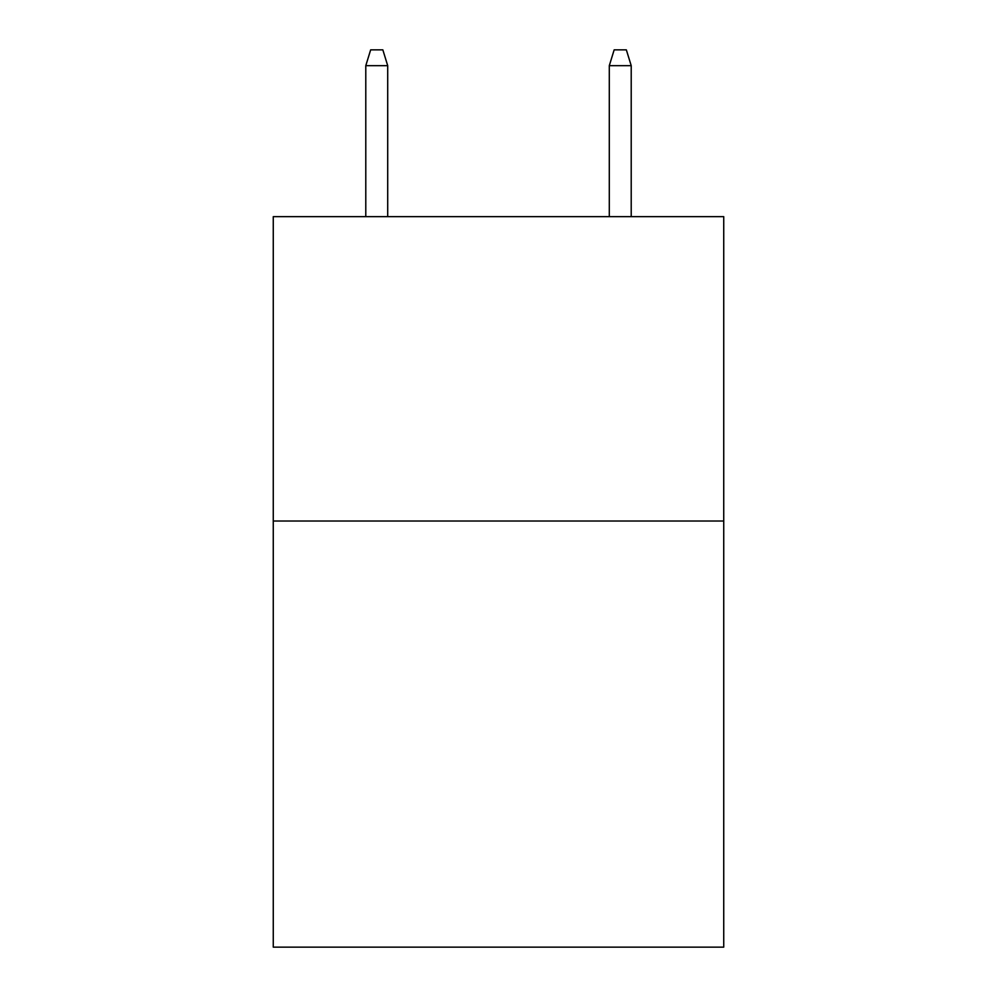 <?xml version="1.0" encoding="UTF-8"?>
<svg xmlns="http://www.w3.org/2000/svg" width="997" height="997" viewBox="0 0 997 997"><rect width="100%" height="100%" fill="white"/><g stroke="black" fill="none" stroke-linecap="round" stroke-linejoin="round"><path stroke-width="1.5" d="M723.735 521.02L723.735 947.15L273.265 947.15L273.265 216.648L723.735 216.648L723.735 521.02L273.265 521.02M387.708 216.648L387.708 65.677L365.787 65.677L365.787 216.648M365.787 65.677L370.66 49.85L382.836 49.85L387.708 65.677M609.292 65.677L614.164 49.85L626.34 49.85L631.213 65.677L609.292 65.677L609.292 216.648M631.213 65.677L631.213 216.648"/></g></svg>
